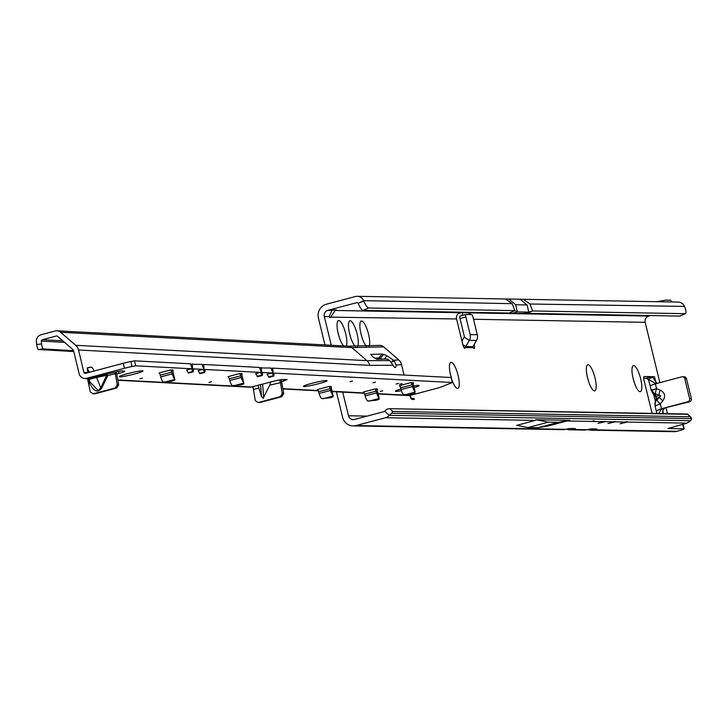 <?xml version="1.0" encoding="UTF-8"?>
<svg xmlns="http://www.w3.org/2000/svg" width="728" height="728" viewBox="0 0 728 728"><rect width="100%" height="100%" fill="white"/><g stroke="black" fill="none" stroke-linecap="round" stroke-linejoin="round"><path stroke-width="1.09" d="M652.133 389.708A6.561 5.697 68.9 0 0 654.863 393.875L655.528 393.985A6.561 1.711 -68.3 0 1 656.583 388.661L651.278 390.335L653.671 394.776A6.561 4.869 -32.8 0 0 656.319 396.514L654.854 394.239A6.561 4.869 147.2 0 1 652.215 392.501M653.671 394.776L655.337 400.919A6.561 5.424 9.2 0 1 656.747 398.271L655.792 397.734L656.319 396.514L659.14 395.422L660.742 395.832L659.568 397.188A6.561 1.156 39.3 0 0 662.808 400.846C665.874 396.223 665.001 392.638 660.187 390.099L656.583 388.661L655.4 383.829L655.91 383.692L654.954 383.547L656.347 382.664L657.147 383.365M640.076 391.709A13.504 3.613 75.1 0 0 640.631 378.697A13.504 3.613 75.1 0 0 633.697 365.547A13.504 3.613 75.1 0 0 632.587 366.348A13.504 3.613 75.1 0 0 633.396 379.552A13.504 3.613 75.1 0 0 639.248 391.418A13.504 3.613 75.1 0 0 640.076 391.709M632.941 377.705A7.717 2.066 -104.9 0 1 633.915 381.381M594.439 390.891A13.504 3.613 75.1 0 0 594.994 377.877A13.504 3.613 75.1 0 0 588.06 364.728A13.504 3.613 75.1 0 0 586.95 365.529A13.504 3.613 75.1 0 0 587.76 378.733A13.504 3.613 75.1 0 0 593.611 390.599A13.504 3.613 75.1 0 0 594.439 390.891M587.305 376.886A7.717 2.066 -104.9 0 1 588.288 380.562M457.539 388.443A13.504 3.613 75.1 0 0 458.094 375.421A13.504 3.613 75.1 0 0 451.16 362.271A13.504 3.613 75.1 0 0 450.05 363.081A13.504 3.613 75.1 0 0 450.86 376.285A13.504 3.613 75.1 0 0 456.702 388.151A13.504 3.613 75.1 0 0 457.539 388.443M450.404 374.438A7.717 2.066 -104.9 0 1 451.378 378.114M357.466 346.437A13.504 3.613 75.1 0 0 356.62 332.077A13.504 3.613 75.1 0 0 350.168 320.775A13.504 3.613 75.1 0 0 349.058 321.576A13.504 3.613 75.1 0 0 349.74 334.298A13.504 3.613 75.1 0 0 355.391 346.41M349.413 332.933A7.717 2.066 -104.9 0 1 350.386 336.609M369.142 346.182A13.504 3.613 75.1 0 0 367.822 331.586A13.504 3.613 75.1 0 0 361.579 320.975A13.504 3.613 75.1 0 0 360.469 321.776A13.504 3.613 75.1 0 0 361.024 334.006A13.504 3.613 75.1 0 0 366.457 346.3M360.824 333.133A7.717 2.066 -104.9 0 1 361.798 336.809M346.182 346.046A13.504 3.613 75.1 0 0 345.118 331.568A13.504 3.613 75.1 0 0 338.757 320.566A13.504 3.613 75.1 0 0 337.656 321.366A13.504 3.613 75.1 0 0 338.22 333.624A13.504 3.613 75.1 0 0 343.661 345.918M338.01 332.732A7.717 2.066 -104.9 0 1 338.984 336.4M587.705 429.529A11.448 10.993 -89 0 0 591.218 430.193L673.928 431.677A11.448 10.993 91 0 0 676.84 431.322L678.805 430.803A7.717 0.564 166.3 0 0 684.165 428.938A7.717 0.564 166.3 0 0 683.847 428.856L667.885 428.519L685.831 423.469A7.717 0.564 166.3 0 0 687.041 423.132L627.272 422.058L620.065 423.769L627.172 421.639M625.798 422.031L615.151 421.84L607.935 423.55L615.051 421.421M613.677 421.821L605.168 421.667L597.952 423.368L603.694 421.639L593.047 421.448L594.221 420.702L591.573 421.421L566.921 420.975L569.742 420.338L558.221 422.331L548.412 422.149L535.817 419.728L535.344 420.411L385.531 417.726L355.974 425.58A11.448 10.993 91 0 1 353.062 425.925A11.448 10.993 91 0 1 342.606 417.317L336.382 391.782M592.947 421.03L591.573 421.421M329.411 317.126L456.574 318.955A5.142 4.941 -89 0 1 458.067 313.85L460.879 312.712L335.171 310.465L331.012 316.707A7.717 2.066 -104.9 0 1 330.376 317.545A7.717 2.066 -104.9 0 1 329.001 316.671L331.986 310.401A7.717 0.564 -13.7 0 1 335.972 309.8A7.717 0.564 -13.7 0 1 336.281 309.882A7.717 0.564 -13.7 0 1 335.171 310.465L335.035 309.873M680.089 315.906A7.717 1.966 -113.1 0 1 679.907 316.043A7.717 1.966 -113.1 0 1 679.679 316.079L527.09 313.349L532.696 310.956L529.966 304.004L684.538 306.406A7.589 7.289 91 0 0 678.087 302.075L655.282 301.665M679.679 316.079L685.285 313.686L532.696 310.956L528.819 312.103L517.408 311.903L511.538 313.459L527.09 313.349M685.285 313.686A7.717 1.966 66.9 0 0 685.512 313.65A7.717 1.966 66.9 0 0 684.693 306.779M655.546 301.665L523.35 299.299L529.966 304.004M331.295 345.263L324.306 316.589A5.142 4.941 91 0 1 327.873 310.328L356.775 302.657A1.283 1.238 91 0 1 358.194 303.358L363.827 301.028A7.717 1.966 66.9 0 0 368.696 308.017L363.09 310.41A7.717 1.966 -113.1 0 1 358.221 303.421M324.961 344.926L318.436 318.145A11.448 10.993 91 0 1 326.39 304.222L355.282 296.551A7.589 7.289 91 0 1 363.672 300.655L512.139 303.685L514.869 310.638L368.696 308.017M687.478 414.068L690.999 417.226L690.29 416.762L691.6 418.591L391.719 413.222L392.765 411.429L690.29 416.762L687.578 414.323L388.688 408.672L387.132 409.109A7.717 1.647 -48.1 0 0 384.675 411.22A1.283 1.238 91 0 1 384.038 411.62L354.481 419.474A5.142 4.941 91 0 1 348.475 415.761L342.715 392.11M410.255 395.377A2.575 0.692 75.1 0 0 411.693 398.407L414.114 398.453L414.278 399.445L411.93 399.408A3.604 0.965 75.1 0 1 409.982 395.441M461.943 341.004L464.164 337.137A1.283 1.238 91 0 0 464.3 336.163L459.996 318.518L465.865 316.962A2.575 0.692 -104.9 0 1 465.92 314.487A2.575 0.692 -104.9 0 1 465.965 314.487L471.671 314.587A2.575 0.692 -104.9 0 1 472.991 317.089L477.295 334.725A7.589 7.289 -89 0 1 476.494 340.476L472.991 346.61A3.858 0.928 121.7 0 0 472.936 346.701L473.218 347.684A3.858 1.028 75.1 0 0 474.137 348.466A3.858 1.028 75.1 0 0 474.219 344.754L474.165 344.544M456.574 318.955L462.808 344.553A3.858 1.028 75.1 0 0 464.874 348.293A3.858 1.028 75.1 0 0 465.256 347.538L464.155 347.829M667.44 413.668L666.056 408.026M659.868 382.646L645.172 322.331A5.142 4.941 91 0 1 648.748 316.079L650.695 315.561M655.701 381.69L654.49 376.713L644.18 376.522A3.858 1.028 75.1 0 0 644.107 376.531A3.858 1.028 75.1 0 0 644.025 380.244L651.924 412.639A3.858 1.028 75.1 0 0 652.124 413.395M465.865 316.962L470.161 334.598A7.589 7.289 91 0 1 469.36 340.349L465.856 346.483A3.858 0.928 121.7 0 1 465.802 346.574L465.256 347.538L473.218 347.684M656.52 410.665L661.479 408.745L689.571 401.783A2.575 2.475 -89 0 0 691.354 398.662L686.495 378.724A2.575 2.475 -89 0 0 684.147 376.786L682.4 376.758A2.575 2.475 -89 0 0 681.745 376.84L655.91 383.692L647.592 378.933C647.865 378.141 648.712 380.38 650.14 385.667L651.278 390.335M645.982 378.223L652.179 376.667L652.643 377.113L648.293 379.37L645.982 378.223L643.698 378.178M655.4 383.829L650.14 385.667M661.479 408.745L660.296 403.913L655.073 405.915L656.847 413.477M664.518 408.435L663.035 410.073L661.215 409.218L661.98 408.617L687.824 401.756A2.575 2.475 -89 0 0 689.607 398.626L684.748 378.697A2.575 2.475 -89 0 0 682.4 376.758M522.95 313.659L528.819 312.103L527.072 304.95L520.147 299.244L508.736 299.035L515.661 304.741L517.408 311.903L514.869 310.638L509.263 313.031L363.09 310.41M358.194 303.358L363.672 300.655M357.211 296.323L505.532 298.981L512.139 303.685M469.023 314.541A5.142 4.941 -89 0 1 469.478 314.059L470.67 312.84L460.879 312.712M648.748 316.079L470.816 312.867M687.041 423.132L690.554 420.72A7.717 1.647 131.9 0 0 691.6 418.591M605.068 421.239L603.694 421.639M391.719 413.222A7.717 1.647 131.9 0 0 389.262 415.324A7.589 7.289 91 0 1 385.531 417.726M384.675 411.22L389.262 415.324L690.554 420.72M566.311 429.147A11.448 10.993 -89 0 0 569.824 429.811L584.093 430.066A11.448 10.993 91 0 0 586.995 429.72L591.136 428.874L596.842 428.974L594.13 429.848A11.448 10.993 -89 0 1 591.218 430.193M353.062 425.925L562.699 429.684A11.448 10.993 91 0 0 565.601 429.329L569.742 428.492L575.448 428.592L572.736 429.456A11.448 10.993 -89 0 1 569.824 429.811M535.817 419.728L569.742 420.338M566.921 420.975L548.266 425.935L537.865 427.736L528.055 427.554L516.68 425.37L535.344 420.411M469.478 314.059L468.395 312.794M462.981 312.694A11.448 10.993 -89 0 0 462.016 315.524M652.643 377.113L656.347 382.664M663.035 410.073L662.507 413.586M661.215 409.218L658.785 413.513M655.528 393.985L659.14 395.422A6.561 1.711 -68.3 0 1 660.187 390.099M655.327 405.805A6.561 5.424 9.2 0 1 654.972 403.157L654.972 403.157A6.561 5.424 9.2 0 1 656.383 400.509L656.747 398.271L659.568 397.188L656.383 400.509M662.808 400.846L660.296 403.913A6.561 1.156 -140.7 0 1 657.056 400.245M462.862 344.754L465.802 346.574L472.936 346.701M459.996 318.518A2.575 0.692 -104.9 0 1 460.05 316.043A2.575 0.692 -104.9 0 1 460.105 316.043L465.865 314.514M411.029 398.462A2.575 0.692 75.1 0 0 411.211 398.534L414.114 398.453M413.641 398.58L413.777 399.435M528.055 427.554L548.412 422.149M537.865 427.736L558.221 422.331M656.783 301.692L665.756 300.136L670.615 300.227A7.589 2.029 -104.9 0 1 671.025 300.719L671.935 301.956M509.263 313.031L511.538 313.459M413.695 385.967A12.212 1.01 -13.5 0 1 418.7 385.349A12.212 1.01 -13.5 0 1 419.137 385.44A12.212 1.01 -13.5 0 1 414.086 387.615M401.419 390.69A12.212 1.01 -13.5 0 1 395.95 391.391A12.212 1.01 -13.5 0 1 395.468 391.145A12.212 1.01 -13.5 0 1 400.919 389.025M326.654 380.498A12.212 1.01 -13.5 0 1 327.09 380.589A12.212 1.01 -13.5 0 1 317.608 383.984A12.212 1.01 -13.5 0 1 303.894 386.541A12.212 1.01 -13.5 0 1 303.421 386.286A12.212 1.01 -13.5 0 1 313.923 382.81A12.212 1.01 -13.5 0 1 326.654 380.498M142.552 370.798A12.212 1.01 -13.5 0 1 142.988 370.88A12.212 1.01 -13.5 0 1 133.506 374.274A12.212 1.01 -13.5 0 1 119.802 376.831A12.212 1.01 -13.5 0 1 119.319 376.585A12.212 1.01 -13.5 0 1 129.821 373.1A12.212 1.01 -13.5 0 1 142.552 370.798M208.954 382.409L211.393 381.781L208.954 382.409M139.912 378.769L142.351 378.141L139.912 378.769M399.645 384.229L402.084 383.611L399.645 384.229M350.022 381.618L352.461 380.99L350.022 381.618M373.036 382.828L375.475 382.2L373.036 382.828M396.05 384.047L398.489 383.419L396.05 384.047M380.253 391.436L382.691 390.818L380.253 391.436M382.327 359.132L378.933 357.994L382.1 354.036L383.519 354.39L386.968 355.764L393.302 360.032L394.421 361.088L396.068 365.074L401.519 364.573A9 8.645 93 0 0 398.689 359.869L383.665 346.846A6.425 6.17 93 0 0 379.106 345.4L348.284 346.155A6.425 6.17 93 0 1 351.906 347.629L366.93 360.66L75.676 345.3L60.652 332.277A6.425 6.17 -87 0 0 55.191 330.994L41.041 334.753A6.425 6.17 -87 0 0 36.4 341.687L36.691 344.499A5.142 1.42 83.4 0 0 38.256 349.495L73.783 351.542M396.068 365.074A7.071 1.893 -104.9 0 1 395.304 367.54A7.071 1.893 -104.9 0 1 395.14 367.558A7.071 1.893 -104.9 0 1 393.12 365.274L369.76 365.356A9 8.645 93 0 0 366.93 360.66L389.771 360.606L387.159 358.986L376.695 359.241L372.781 356.793L370.798 354.545M88.043 378.551L96.742 376.567L96.587 377.45L88.925 379.379A1.283 1.274 -106.2 0 0 88.397 378.706M270.67 382.045L269.779 385.139L263.145 398.252L261.47 396.505L258.058 385.467M89.926 381.973L88.925 379.379L89.926 381.982L98.307 390.59L100.801 387.878L96.587 377.45L106.916 375.257L107.735 375.639L101.62 388.261L100.801 387.878L107.071 374.374L107.735 375.639L115.261 373.646L115.133 372.882L117.699 371.553L96.742 376.567M94.067 371.043A7.717 2.066 75.1 0 0 91.255 367.076A7.717 2.066 75.1 0 0 91.118 367.085L87.678 367.658A3.212 0.855 75.1 0 0 87.66 367.667A3.212 0.855 75.1 0 0 87.633 370.916L88.079 372.627L83.911 372.408L78.515 350.004A9 8.645 -87 0 0 75.676 345.3M271.963 373.009L273.855 376.058L269.032 377.332L267.167 374.274L271.963 373.009L262.608 372.509L262.317 375.448L260.451 372.399L205.078 369.478L204.786 372.418L202.921 369.369L193.575 368.878L193.284 371.808L191.418 368.759L135.717 365.82L132.068 366.521A10.283 0.855 166.5 0 0 124.452 368.277L86.605 378.323A6.425 6.17 93 0 1 79.125 373.682L73.719 351.278A3.858 3.704 -87 0 0 72.509 349.258L57.485 336.236A1.283 1.238 -87 0 0 56.393 335.981L42.242 339.739A1.283 1.238 -87 0 0 41.314 341.123L41.596 343.935A5.142 1.42 83.4 0 0 43.17 348.921L73.537 350.696M257.585 376.704L255.665 373.673L260.451 372.399M200.054 373.673L198.134 370.634L202.921 369.369M188.552 373.064L186.623 370.033L191.418 368.759M116.735 373.919L118.992 373.337A7.717 0.637 -13.5 0 0 124.779 371.298A7.717 0.637 -13.5 0 0 124.579 371.207L121.64 370.816L117.699 371.553M117.872 380.262L250.377 387.241L272.864 381.445A7.717 0.637 -13.5 0 1 282.491 379.534L287.123 379.57L281.745 381.672L281.736 382.418L269.779 385.139M378.16 393.985L408.381 395.577A6.425 6.17 -87 0 0 410.219 395.386L436.09 388.515A10.283 0.855 166.5 0 0 442.014 386.677L452.361 382.519L274.119 373.118L273.855 376.058M172.591 370.051L172.864 371.198L173.082 370.097L170.525 369.942A2.575 0.692 75.1 0 1 171.753 372.117L172.236 373.855A6.425 1.72 -104.9 0 0 174.674 378.96L172.527 370.051M330.967 386.632L331.231 387.796L331.458 386.677L328.901 386.523A2.575 0.692 75.1 0 1 330.13 388.697L330.612 390.436A6.425 1.72 -104.9 0 0 333.051 395.541L330.903 386.632M376.986 389.061L377.268 390.208L377.486 389.107L374.92 388.952A2.575 0.692 75.1 0 1 376.149 391.127L376.64 392.865A6.425 1.72 -104.9 0 0 379.07 397.961L376.931 389.052M412.922 382.728L413.195 383.884L413.413 382.764L410.856 382.619A2.575 0.692 75.1 0 1 412.084 384.794L412.576 386.532A6.425 1.72 -104.9 0 0 415.006 391.628L412.858 382.719M241.623 373.692L241.905 374.838L242.115 373.737L239.558 373.582A2.575 0.692 75.1 0 1 240.786 375.757L241.277 377.495A6.425 1.72 -104.9 0 0 243.707 382.6L241.559 373.692M259.65 367.931L270.962 368.031L273.173 373.555L272.718 368.122L271.153 368.541M452.361 382.519L451.16 377.532L272.718 368.122M192.365 368.987L190.418 363.791L134.516 360.842L130.867 361.543A10.283 0.855 166.5 0 0 123.25 363.29L85.413 373.337A1.283 1.238 93 0 1 83.911 372.408M190.609 364.291L201.929 364.391L204.14 369.924L203.676 364.482L202.111 364.901M261.398 372.627L259.459 367.431L203.676 364.482M259.377 402.438A1.283 1.238 93 0 0 260.105 402.475L281.317 396.851A1.283 1.238 93 0 0 282.064 396.287L283.474 393.994A1.283 1.238 93 0 0 283.647 393.056L281.736 382.418M279.925 379.843L282.209 392.984A1.283 1.238 -87 0 1 282.036 393.912L280.617 396.214A1.283 1.238 -87 0 1 279.88 396.769L258.668 402.402A1.283 1.238 -87 0 1 257.703 402.238L255.756 400.946A1.283 1.238 -87 0 1 255.209 400.1L252.998 386.841M116.262 371.981L116.698 373.719L115.261 373.646L117.163 384.284A1.283 1.238 -87 0 1 116.99 385.212L115.579 387.514A1.283 1.238 -87 0 1 114.842 388.07L93.63 393.702A1.283 1.238 -87 0 1 92.665 393.539L90.709 392.246A1.283 1.238 -87 0 1 90.163 391.4L87.46 378.305M88.306 378.697L84.767 378.514M116.698 373.719L118.609 384.357A1.283 1.238 93 0 1 118.427 385.285L117.017 387.587A1.283 1.238 93 0 1 116.28 388.142L95.068 393.775A1.283 1.238 93 0 1 94.34 393.739M284.694 379.534L284.903 380.371L283.128 380.844M89.28 372.308A7.717 2.066 75.1 0 0 87.315 368.85M404.049 375.047L401.519 364.573M43.371 349.112L38.457 349.677M135.717 365.82L134.516 360.842M261.743 372.536L261.206 367.522M192.711 368.896L192.174 363.882M280.526 379.743L281.745 381.672M90.6 379.042A1.283 0.974 71 0 0 89.562 378.478L86.605 378.323M88.252 378.706L88.143 379.798A7.717 7.407 93 0 1 88.079 379.779M101.62 388.261C97.352 393.63 92.966 391.118 88.452 380.744L89.28 380.371M389.771 360.606L393.12 365.274M370.816 354.372L382.1 354.036M374.52 358.14L378.933 357.994M391.245 362.189L394.421 361.088M404.677 394.876L415.106 392.11L414.914 393.065L411.948 393.93L403.512 394.685A6.425 1.72 -104.9 0 1 401.073 389.58L400.591 387.842A2.575 0.692 75.1 0 0 399.363 385.667L410.856 382.619M415.106 392.11L413.104 383.519L415.078 391.728M412.794 382.437L413.149 383.729M368.75 401.21L379.17 398.444L378.988 399.399L376.012 400.273L367.576 401.019A6.425 1.72 -104.9 0 1 365.147 395.914L364.655 394.176A2.575 0.692 75.1 0 0 363.427 392.001L374.92 388.952M379.17 398.444L377.168 389.853L379.142 398.061M376.858 388.779L377.213 390.062M322.722 398.789L333.142 396.023L332.96 396.978L329.984 397.843L321.549 398.589A6.425 1.72 -104.9 0 1 319.119 393.484L318.627 391.755A2.575 0.692 75.1 0 0 317.399 389.58L328.901 386.523M333.142 396.023L331.14 387.423L333.124 395.641M330.831 386.35L331.195 387.633M233.388 385.849L243.807 383.083L243.616 384.038L240.649 384.903L232.214 385.649A6.425 1.72 -104.9 0 1 229.775 380.544L229.293 378.815A2.575 0.692 75.1 0 0 228.064 376.64L239.558 373.582M241.496 373.409L241.851 374.692M164.346 382.209L174.766 379.443L174.583 380.398L171.608 381.263L163.172 382.009A6.425 1.72 -104.9 0 1 160.742 376.913L160.251 375.175A2.575 0.692 75.1 0 0 159.023 373L170.525 369.942M172.454 369.769L172.818 371.053M356.775 302.657L357.421 302.675M324.306 316.589L329.001 316.671M367.203 416.098L348.475 415.761M473.528 319.264L645.172 322.331M662.871 411.12L663.481 413.595M476.494 340.476L469.36 340.349L464.164 337.137M327.873 310.328L331.986 310.401M390.053 409L392.765 411.429M683.847 428.856L682.737 424.288M565.601 429.329L355.974 425.58M586.995 429.72L572.736 429.456M676.84 431.322L594.13 429.848M687.824 401.756L689.571 401.783M689.607 398.626L691.354 398.662M684.748 378.697L686.495 378.724M462.826 344.608L465.856 346.483M477.295 334.725L470.161 334.598M411.211 398.534L411.693 398.407M527.072 304.95L515.661 304.741M92.82 377.504L93.284 378.151M261.47 396.505L260.597 384.775M87.378 368.077L91.118 367.085M252.206 387.05L117.818 379.971M410.219 395.386L378.096 393.693M364.209 392.956L332.068 391.264M318.181 390.536L282.864 388.67M393.648 360.333L398.689 359.869M258.668 388.088L253.308 389.507M88.452 380.744L88.143 379.798L88.907 379.461M383.665 346.846L351.906 347.629L60.652 332.277M369.76 365.356L78.515 350.004M56.393 335.981L57.121 336.017M62.772 340.813L42.242 339.739M41.314 341.123L64.537 342.351M43.17 348.921L38.256 349.495M41.596 343.935L36.691 344.499M118.992 373.337L118.509 371.353M124.452 368.277L123.25 363.29M132.068 366.521L130.867 361.543M117.163 384.284L118.609 384.357M283.647 393.056L282.209 392.984M93.63 393.702L95.068 393.775M114.842 388.07L116.28 388.142M115.579 387.514L117.017 387.587M116.99 385.212L118.427 385.285M283.474 393.994L282.036 393.912M282.064 396.287L280.617 396.214M281.317 396.851L279.88 396.769M260.105 402.475L258.668 402.402M263.663 397.752L262.653 384.22M393.302 360.032L391.919 361.752M383.519 354.39L380.353 358.349M384.311 359.077L386.968 355.764M400.591 387.842L412.084 384.794M401.073 389.58L412.576 386.532M364.655 394.176L376.149 391.127M365.147 395.914L376.64 392.865M318.627 391.755L330.13 388.697M319.119 393.484L330.612 390.436M229.293 378.815L240.786 375.757M229.775 380.544L241.277 377.495M160.251 375.175L171.753 372.117M160.742 376.913L172.236 373.855M204.823 372.418L200.027 373.682L204.786 372.418M199.863 373.682L204.659 372.408M199.527 373.3L204.313 372.035M269.032 377.332L273.828 376.058M268.905 377.322L273.692 376.048M268.559 376.94L273.346 375.675M193.311 371.808L188.525 373.082L193.284 371.808M188.361 373.073L193.148 371.799M188.015 372.7L192.811 371.426M257.53 376.722L262.317 375.448M257.394 376.713L262.189 375.439M257.057 376.34L261.843 375.066M679.907 316.043L685.512 313.65M684.165 428.938L683.01 424.215M655.337 400.919L655.073 405.915M460.05 316.043L465.92 314.487M687.378 414.023L388.688 408.672M505.532 298.981L508.736 299.035M520.147 299.244L523.35 299.299M364.337 393.257L332.141 391.555M318.318 390.827L282.91 388.961M57.03 330.803L348.284 346.155M93.257 393.739L94.695 393.812M259.741 402.52L258.304 402.438M88.871 379.361L88.188 378.687M257.557 376.722L262.353 375.448"/></g></svg>
